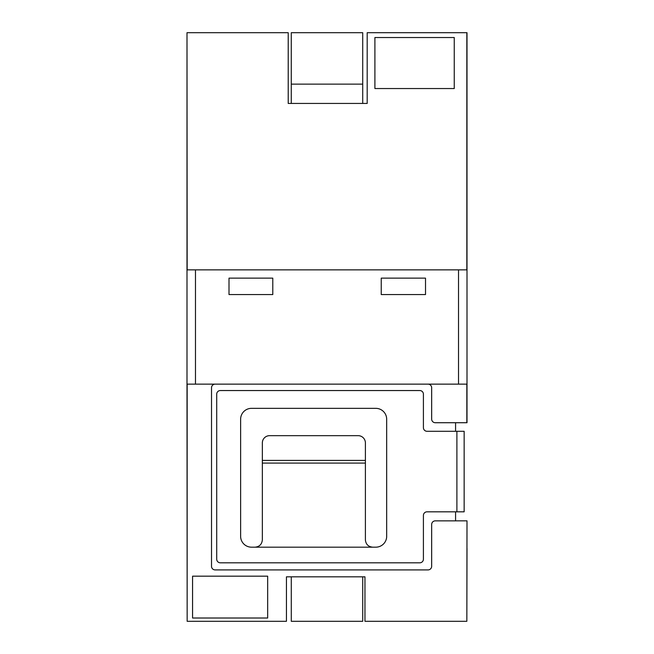 <?xml version="1.0" encoding="UTF-8"?>
<svg xmlns="http://www.w3.org/2000/svg" width="654" height="654" viewBox="0 0 654 654"><rect width="100%" height="100%" fill="white"/><g stroke="black" fill="none" stroke-linecap="round" stroke-linejoin="round"><path stroke-width="0.98" d="M372.657 547.177L375.788 547.177A10.889 10.889 0 0 0 386.678 536.288L386.678 419.23A10.889 10.889 0 0 0 375.788 408.341L251.504 408.341A10.889 10.889 0 0 0 240.623 419.23L240.623 536.288A10.889 10.889 0 0 0 251.504 547.177L372.657 547.177C368.284 546.711 365.864 544.291 365.398 539.918L365.398 463.089L262.344 463.089L262.344 539.918C261.886 544.291 259.466 546.711 255.085 547.177M455.576 431.288L455.576 422.721M215.15 384.143A3.63 3.63 0 0 0 211.52 387.773L211.52 566.282A3.63 3.63 0 0 0 215.15 569.912L428.035 569.912A3.63 3.63 0 0 0 431.665 566.282L431.665 524.492A3.63 3.63 0 0 1 435.294 520.862L455.576 520.862L455.576 511.82M267.674 576.174L192.57 576.174L192.57 618.014L267.674 618.014L267.674 576.174M187.158 384.143L187.158 621.3L286.444 621.3L286.444 576.828L291.283 576.828L291.283 621.3L362.717 621.3L362.717 576.828L364.965 576.828L286.444 576.828M455.576 520.846L467.005 520.846L466.842 621.3L364.965 621.3L364.965 576.828M186.995 384.143L186.995 269.857L195.481 269.857L195.481 384.143L186.995 384.143L187.158 621.3M186.995 269.857L186.995 32.7L187.158 269.857M288.218 103.438L367.188 103.438L362.717 103.438L362.717 84.129L291.283 84.129L291.283 103.438L288.218 103.438L288.218 32.7L187.158 32.7M425.517 278.138L381.241 278.138L381.241 294.562L425.517 294.562L425.517 278.138M272.783 278.138L229.006 278.138L229.006 294.562L272.783 294.562L272.783 278.138M195.481 384.143L458.519 384.143L458.519 269.857L467.005 269.857L467.005 384.143L458.519 384.143M195.481 269.857L458.519 269.857M466.842 621.3L467.005 548.436M467.005 269.857L467.005 32.7L367.188 32.7L367.188 103.438M467.005 384.143L467.005 422.721L435.294 422.721A3.63 3.63 0 0 1 431.665 419.091L431.665 387.773A3.63 3.63 0 0 0 428.035 384.143M466.842 384.143L466.842 422.721M466.842 269.857L466.842 32.7M464.152 431.288L464.152 511.82L427.037 511.82A3.63 3.63 0 0 0 423.408 515.45L423.408 559.186A3.63 3.63 0 0 1 419.778 562.816L220.341 562.816A3.63 3.63 0 0 1 216.711 559.186L216.711 394.174A3.63 3.63 0 0 1 220.341 390.544L419.778 390.544A3.63 3.63 0 0 1 423.408 394.174L423.408 427.659A3.63 3.63 0 0 0 427.037 431.288L464.152 431.288M362.717 98.419L362.717 95.558M291.283 95.558L291.283 98.419M362.717 84.129L362.717 32.7L291.283 32.7L291.283 84.129M362.717 621.3L362.717 607.01M291.283 32.7L291.283 46.99M454.252 37.531L374.906 37.531L374.906 88.543L454.252 88.543L454.252 37.531M262.344 463.089L262.344 442.921A7.259 7.259 0 0 1 269.603 435.662L358.147 435.662A7.259 7.259 0 0 1 365.398 442.921L365.398 463.089M456.893 511.82L456.893 431.288M262.344 460.4L365.398 460.4"/></g></svg>
